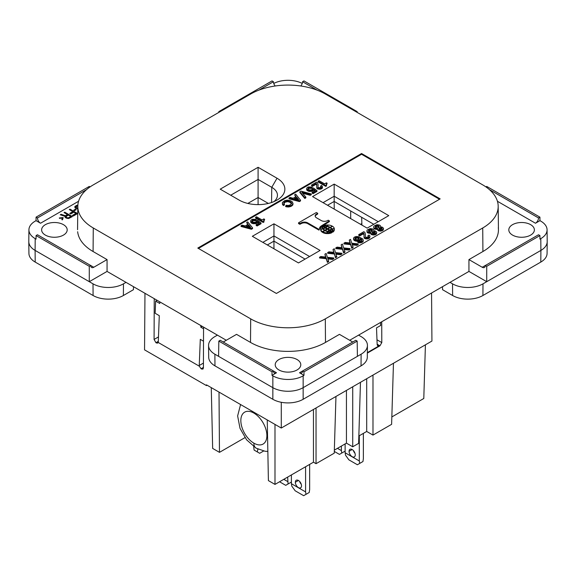 <?xml version="1.0" encoding="UTF-8"?>
<svg xmlns="http://www.w3.org/2000/svg" width="576" height="576" viewBox="0 0 576 576"><rect width="100%" height="100%" fill="white"/><g stroke="black" fill="none" stroke-linecap="round" stroke-linejoin="round"><path stroke-width="0.86" d="M275.242 85.982A4.306 2.491 60 0 1 273.442 81.727L272.03 80.914L218.822 111.636L219.485 112.018M357.185 112.406L357.178 111.636L303.97 80.914L302.558 81.727A4.306 2.491 -60 0 1 300.758 85.982M77.652 231.71A53.021 30.607 0 0 0 93.089 251.525L107.057 259.589L93.766 267.264A4.306 2.513 -60.4 0 1 91.598 267.473A4.306 2.513 -60.4 0 1 90.691 265.493L37.483 234.77L36.072 235.584L36.043 239.119L35.201 238.63L35.107 250.409A21.542 12.442 180 0 1 28.8 241.531L28.922 229.81A21.42 12.37 0 0 0 35.201 238.63M36.072 217.145L37.483 217.958A4.306 2.491 -120 0 0 40.529 223.236L36.043 220.651L36.072 217.145L89.28 186.43L90.086 186.898M303.991 375.35L299.513 372.758A4.306 2.491 -120 0 0 301.522 373.046A4.306 2.491 -120 0 0 302.558 371.002L303.97 371.815L303.991 375.35L303.149 375.84A21.42 12.37 180 0 1 272.851 375.84L272.009 375.35L272.03 371.815L273.442 371.002A4.306 2.491 120 0 0 274.198 372.881A4.306 2.491 120 0 0 276.487 372.758L272.009 375.35M258.883 90.137L273.442 81.727M317.117 90.137L302.558 81.727M356.515 112.018L357.178 111.636M273.744 83.441A21.42 12.37 180 0 1 301.63 83.131M93.766 267.264L90.691 265.493L89.28 266.306L36.072 235.584M89.28 266.306L89.28 281.686L35.107 250.409L35.201 262.08A21.42 12.37 180 0 1 28.922 253.411L28.8 241.69M86.573 189.619L37.483 217.958M303.97 371.815L357.178 341.093L357.408 356.342L303.235 387.619A21.542 12.442 180 0 1 272.765 387.619L218.592 356.342L218.822 341.093L272.03 371.815M126.007 282.362L123.466 283.831A21.542 12.442 0 0 1 93.002 283.831L89.28 281.686L107.057 271.418L226.303 340.265M250.69 318.859L93.269 227.974A52.769 30.463 180 0 1 77.904 208.246A52.769 30.463 180 0 1 93.269 184.889L250.69 94.003A52.769 30.463 180 0 1 325.31 94.003L482.731 184.889A52.769 30.463 180 0 1 498.053 204.25A52.769 30.463 180 0 1 482.731 227.974L325.31 318.859A52.769 30.463 180 0 1 250.69 318.859L250.51 342.418L236.549 334.354L223.351 341.971M107.057 271.418L107.057 259.589M276.487 372.758L220.234 340.279L218.822 341.093M352.742 342.029L339.451 334.354L325.49 342.418A53.021 30.607 0 0 1 250.51 342.418M278.957 369.965A12.787 7.38 0 0 0 293.17 371.498A12.787 7.38 0 0 0 300.773 364.399A12.787 7.38 0 0 0 297.043 359.532A12.787 7.38 0 0 0 283.313 357.883A12.787 7.38 0 0 0 275.22 364.493A12.787 7.38 0 0 0 278.957 369.965M218.592 356.342L214.877 354.197A21.542 12.442 -0 0 1 208.562 345.47A21.542 12.442 -0 0 1 214.877 336.6L217.411 335.138M538.517 217.958L539.928 217.145L539.957 220.651L535.471 223.236A4.306 2.491 120 0 0 538.517 217.958L489.427 189.619M547.142 240.725A21.542 12.442 180 0 1 547.142 242.503A21.542 12.442 180 0 1 540.893 250.409L540.799 238.63L539.957 239.119L539.928 235.584L538.517 234.77L485.309 265.493A4.306 2.513 60.4 0 1 484.402 267.473A4.306 2.513 60.4 0 1 482.234 267.264L468.943 259.589L468.943 271.418L349.697 340.265M485.914 186.898L486.72 186.43L539.928 217.145M449.993 282.362L452.534 283.831A21.542 12.442 0 0 0 482.998 283.831L486.72 281.686L486.72 266.306L539.928 235.584M486.72 266.306L485.309 265.493L482.234 267.264M133.495 286.682L133.445 289.692L123.379 295.51A21.42 12.37 180 0 1 93.089 295.51L35.201 262.08M45.367 235.102A12.787 7.38 180 0 1 41.623 229.795A12.787 7.38 180 0 1 49.586 223.049A12.787 7.38 180 0 1 63.446 224.662A12.787 7.38 180 0 1 67.19 229.795A12.787 7.38 180 0 1 59.364 236.686A12.787 7.38 180 0 1 45.367 235.102M28.922 229.81A21.42 12.37 0 0 1 35.201 221.141L36.043 220.651M77.854 205.214L76.306 205.517L74.772 206.964L75.348 208.123L77.782 208.894M77.789 208.217L75.982 207.389L76.327 206.626L77.818 205.92M73.706 210.197L74.513 210.665L76.183 209.7L75.37 209.232L73.706 210.197M69.286 209.57L72.85 211.622L69.754 213.415L70.726 213.977L73.822 212.184L75.931 213.401L72.36 215.467L73.332 216.029L77.616 213.552L69.998 209.153L69.286 209.57M67.45 214.553L65.426 215.726L61.07 214.308L60.235 214.79L65.038 216.324L65.174 217.368L66.19 218.088L68.767 218.477L72.382 216.576L64.764 212.177L64.044 212.594L67.45 214.553L67.45 215.143L65.426 216.31L60.89 214.999M59.544 218.376L62.345 218.066L61.812 219.686L62.532 219.823L63.173 217.584L59.292 217.958L59.544 218.376M66.161 216.425L68.422 215.114L70.855 216.518L68.076 217.937L66.42 217.397L66.161 216.425M547.2 241.69L547.078 253.418A21.42 12.37 180 0 1 540.799 262.08L482.911 295.51A21.42 12.37 180 0 1 452.621 295.51L442.555 289.692L442.505 286.682M482.731 227.974L482.911 251.525L468.943 259.589M276.386 293.45L197.791 248.069L361.555 153.518L440.158 198.9L276.386 293.45M540.799 262.08L540.893 250.409L486.72 281.686L468.943 271.418M357.408 356.342L361.123 354.197A21.542 12.442 0 0 0 367.438 345.478A21.542 12.442 0 0 0 361.123 336.6L358.589 335.138M218.822 111.636L218.815 112.406M530.633 224.662A12.787 7.38 180 0 1 534.377 229.795A12.787 7.38 180 0 1 526.558 236.686A12.787 7.38 180 0 1 512.554 235.102A12.787 7.38 180 0 1 508.81 229.795A12.787 7.38 180 0 1 516.773 223.049A12.787 7.38 180 0 1 530.633 224.662M540.799 238.63A21.42 12.37 0 0 0 547.078 229.81A21.42 12.37 0 0 0 540.799 221.141L539.957 220.651M367.438 345.478L367.308 357.199A21.42 12.37 180 0 1 361.037 365.868L303.149 399.29A21.42 12.37 180 0 1 272.851 399.29L214.963 365.868A21.42 12.37 180 0 1 208.692 357.199L208.562 345.478M357.178 341.093L355.766 340.279L299.513 372.758M258.091 204.617L258.091 197.503L268.366 203.436M247.81 203.436L258.091 197.503L258.091 179.424L230.724 195.221M77.782 208.807L76.226 208.39L75.982 207.389M77.825 205.805L76.306 206.1L74.858 207.288M75.672 209.995L74.21 210.492M72.85 211.622L72.85 212.213L70.265 213.703M75.931 213.401L75.931 213.991L72.864 215.755M77.105 213.847L69.79 209.858M65.038 216.324L65.002 217.015M71.87 216.871L64.555 212.882M70.855 216.518L70.855 217.109L68.314 218.47M67.212 218.369L66.053 217.634L65.966 216.72M62.345 218.066L61.992 219.722M63.007 218.189L62.345 218.254M74.923 206.503L74.923 207.086M75.355 206.064L75.355 206.647M76.306 205.517L76.306 206.1M77.062 205.265L77.062 205.848M76.226 207.806L76.226 208.39M76.716 208.087L76.716 208.67M77.436 208.231L77.436 208.814M75.37 209.232L75.37 209.822M69.998 209.153L69.998 209.743M65.426 215.726L65.426 216.31M64.764 212.177L64.764 212.767M61.07 214.308L61.07 214.898M66.053 217.044L66.053 217.634M66.42 217.397L66.42 217.98M66.91 217.678L66.91 218.261M67.514 217.886L67.514 218.419M68.076 217.937L68.076 218.47M68.594 217.829L68.594 218.412M220.219 189.158L239.155 200.095A26.777 15.458 0 0 0 276.3 200.491A26.777 15.458 0 0 0 277.02 178.229L258.091 167.299L220.219 189.158M273.967 201.607A19.354 11.174 0 0 0 277.438 194.99A19.354 11.174 0 0 0 271.771 187.322L258.091 179.424L258.091 167.299M482.911 251.525A53.021 30.607 0 0 0 498.305 227.693M198.432 248.443L361.555 154.267L361.555 153.518M334.174 199.944L334.174 196.236L323.05 202.658M309.586 256.514L273.953 235.944L273.953 241.135L267.329 244.958L273.953 241.135L305.086 259.106L273.953 241.135L273.953 248.782M334.231 209.117L334.174 201.434L327.55 205.258L334.174 201.434L350.698 210.974L350.698 218.621M360.554 224.316L361.858 223.56M361.901 225.094L361.67 217.31L373.766 224.294L334.174 201.434L334.174 184.111L388.771 215.633L367.142 228.118L312.545 196.596L334.174 184.111M363.37 433.375L363.37 458.611L362.966 461.527L357.379 464.746L348.869 459.835L345.528 455.206L345.125 452.765L359.309 460.951L359.309 435.722M359.719 463.399L359.309 460.951M345.125 443.916L345.125 452.765M355.248 454.882A4.378 2.527 -120 0 0 353.29 450.425A4.378 2.527 -120 0 0 349.891 449.352A4.378 2.527 -120 0 0 349.056 451.31A4.378 2.527 -120 0 0 350.935 455.681A4.378 2.527 -120 0 0 354.29 456.919A4.378 2.527 -120 0 0 355.248 454.882M354.996 453.334A4.378 2.527 60 0 1 353.369 450.511M337.457 448.337L341.381 450.605L341.381 446.076M334.296 451.418L339.451 454.399L345.031 451.174L345.125 450.554M341.791 453.046L341.381 450.605M361.714 224.986A3.593 2.83 -95.1 0 1 361.872 224.086M291.398 481.493L291.312 482.119L285.732 485.338L279.554 481.774M288.065 483.991L287.662 477.094M283.802 479.318L287.662 481.543M305.59 466.74L305.59 491.897L291.398 483.703L291.398 474.934M295.337 482.249A4.378 2.527 -120 0 0 297.209 486.619A4.378 2.527 -120 0 0 300.564 487.858A4.378 2.527 -120 0 0 301.522 485.827A4.378 2.527 -120 0 0 299.563 481.37A4.378 2.527 -120 0 0 296.165 480.29A4.378 2.527 -120 0 0 295.337 482.249L298.426 480.463M291.398 483.703L291.809 486.151L295.15 490.774L303.66 495.691L309.24 492.466L309.65 489.55L309.65 464.393M301.277 484.279A4.378 2.527 60 0 1 299.642 481.457M306 494.338L305.59 491.897M258.192 449.244L257.753 449.496L257.753 449.035M253.692 446.587L254.102 450.065L259.682 453.29L263.599 451.03M257.753 449.496L257.342 451.944M273.953 223.812L320.083 250.445L298.462 262.93L252.331 236.297L273.953 223.812L273.953 235.944L262.829 242.359M361.555 154.267L439.51 199.274M332.323 231.667A7.776 4.493 180 0 1 332.28 232.15L331.762 231.854M323.244 226.166L323.244 225.85A6.386 3.686 180 0 1 327.622 225.007L327.622 225.749A4.046 2.333 180 0 1 327.521 226.202M331.661 229.147A8.215 4.745 180 0 1 332.122 229.694A5.537 3.197 180 0 1 332.302 229.637M334.296 229.601A6.386 3.686 180 0 1 334.303 229.781A6.386 3.686 180 0 1 332.834 232.135L332.834 231.386A9.41 5.429 180 0 0 332.856 231.041A9.41 5.429 180 0 0 332.302 229.205L332.302 229.946A9.41 5.429 180 0 1 332.834 231.437M263.758 220.961L264.636 219.355L263.686 220.342M255.6 217.325L255.6 218.066L263.21 222.458L263.974 222.019L263.974 221.278L263.21 221.717L255.6 217.325L256.55 216.77L262.066 219.96L263.873 218.916L264.636 219.355M285.689 205.884L285.689 206.626L286.733 206.899L290.534 206.575L292.723 205.092L293.011 203.414L292.248 204.84L290.534 205.826L287.971 206.323L285.689 205.884L286.445 205.222L288.065 205.495L290.16 204.948L291.679 203.191L289.966 201.542L286.639 200.938L283.781 202.586L284.45 204.178L283.406 204.782L282.449 203.573L282.449 202.37L284.832 200.556L287.302 200.117L290.254 200.614L292.154 201.708L293.011 203.414M283.766 203.378L285.214 202.176L287.683 201.629L289.966 202.291L291.6 203.753M282.355 202.975L282.449 204.322L283.406 205.531L284.45 204.926L284.45 204.178M302.652 193.226L310.226 195.314L311.278 194.71L311.278 193.968L310.226 194.573L301.86 192.262L305.849 197.093L304.805 197.698L299.858 191.772L301.003 191.11L311.278 193.968M299.858 191.772L299.858 192.514L304.805 198.446L305.849 197.842L305.849 197.093M326.837 232.855A5.537 3.197 180 0 1 327.506 231.61A8.215 4.745 180 0 1 324.943 230.638L322.877 231.826A6.379 3.686 180 0 0 326.837 232.855L326.837 233.597A5.537 3.197 180 0 1 327.456 232.416M326.837 233.597A6.379 3.686 180 0 1 322.877 232.574L322.877 231.826M289.015 198.029L289.015 198.778L299.383 201.578L300.528 200.916L300.528 200.174L299.383 200.83L289.015 198.029L290.059 197.424L293.198 198.252L296.057 196.603L294.631 194.789L295.675 194.184L300.528 200.174M294.631 194.789L295.654 196.834M312.127 192.37L312.127 193.118L313.085 193.666L316.98 191.412L316.98 190.67L313.085 192.924L312.127 192.37L315.266 190.562L313.459 189.187L312.415 190.339L310.039 190.728L308.038 190.339L306.612 188.748L306.994 187.762L308.419 186.934L312.127 187.099L311.278 187.704L308.801 187.704L308.038 189.022L308.038 188.366M306.612 188.748L306.9 190.21L308.801 191.304L311.846 191.304L313.459 189.929L314.712 190.879M308.074 189.065L309.47 188.287L311.278 188.453L312.127 187.848L312.127 187.099M246.658 222.487L247.702 221.882L252.554 227.866L252.554 228.614L251.417 229.27L241.049 226.469L241.049 225.727L242.093 225.122L245.232 225.943L248.083 224.294L246.658 222.487L247.68 224.532M252.108 221.371L253.505 220.594L255.312 220.759L256.169 220.154L256.169 219.406L255.312 220.01L252.367 220.291L251.986 221.054L252.367 221.717L253.793 222.322L255.6 222.156L257.407 220.234L261.022 222.977L257.119 225.23L256.169 224.683L259.308 222.869L257.501 221.494L256.457 222.653L254.081 223.034L252.079 222.653L250.654 221.054L251.035 220.068L252.461 219.247L256.169 219.406M256.169 224.683L256.169 225.425L257.119 225.972L261.022 223.726L261.022 222.977M250.654 221.054L251.316 222.955L252.842 223.61L255.888 223.61L257.501 222.242L258.754 223.193M331.733 232.027L331.733 232.769A6.386 3.686 180 0 1 327.355 233.611L327.355 232.87A4.046 2.333 180 0 1 327.953 231.718A9.41 5.429 180 0 0 331.733 232.027A6.386 3.686 180 0 1 327.355 232.87M318.031 186.199L318.125 184.846L318.031 186.199M320.976 187.02L320.976 186.278L320.594 186.055L320.594 186.804L321.077 187.135M316.699 187.099L317.268 188.726L319.932 189.274L321.926 188.561L322.596 186.991L320.789 188.366L317.65 188.201L316.699 187.099L316.793 184.522L316.224 183.42L312.509 185.566L311.558 185.011L316.598 182.102L317.65 182.923L318.125 184.846M311.558 185.011L311.558 185.76L312.509 186.307L316.224 184.169L316.843 185.688M318.982 229.392L318.982 230.134L319.486 229.104L318.982 229.392L307.807 222.941A4.63 2.671 180 0 0 301.795 222.574L299.851 223.56L298.541 222.804L316.368 212.515L317.671 213.271L315.965 214.394A4.644 2.678 180 0 0 315.151 215.914A4.644 2.678 180 0 0 316.598 217.865L321.134 220.486A4.522 2.614 180 0 0 327.73 220.507L328.241 220.212L329.393 220.874L329.393 221.623L321.358 226.634A7.243 4.183 180 0 0 319.478 229.09M318.982 230.134L307.807 223.69A4.63 2.671 180 0 0 301.795 223.322L299.851 224.302L298.541 223.553L298.541 222.804M317.671 213.271L317.671 214.013L315.965 215.143A4.644 2.678 180 0 0 315.194 216.288M322.877 232.114L322.481 232.344A6.379 3.686 180 0 1 320.702 230.062L320.702 229.313A5.537 3.197 180 0 0 322.855 228.924A8.215 4.745 180 0 0 324.547 230.407L324.547 230.868M318.125 181.224L318.125 181.966L325.735 186.365L326.491 185.926L326.491 185.177L325.735 185.616L318.125 181.224L319.075 180.677L324.59 183.859L326.398 182.815L327.161 183.254L326.21 184.248M326.282 184.867L327.161 183.254M320.681 229.018A6.386 3.686 180 0 1 320.674 228.838A6.386 3.686 180 0 1 322.142 226.483A9.41 5.429 180 0 0 322.121 226.836A9.41 5.429 180 0 0 322.675 228.672A4.046 2.333 180 0 1 320.681 229.018L320.681 229.759A6.386 3.686 180 0 1 320.674 229.579A6.386 3.686 180 0 1 320.681 229.406M323.316 229.248A7.128 4.118 180 0 1 323.165 229.291A7.776 4.493 180 0 1 322.654 227.693L322.654 226.93M344.21 249.53L348.775 250.056L350.035 249.329L350.035 248.587L348.775 249.314L343.944 248.753L344.909 251.546L343.649 252.274L342.49 248.587L335.815 247.86L337.075 247.133L342.101 247.694L341.136 244.793L342.396 244.066L343.649 247.918L350.035 248.587M335.815 247.86L335.815 248.609L342.49 249.329L343.649 253.015L344.909 252.295L344.909 251.546M341.136 244.793L341.849 247.666M319.565 257.242L319.565 257.99L326.239 258.718L327.398 262.404L328.658 261.677L328.658 260.928L327.398 261.655L326.239 257.969L319.565 257.242L320.825 256.522L325.85 257.076L324.886 254.174L326.138 253.447L327.398 257.299L333.785 257.969L332.525 258.696L327.686 258.142L328.658 260.928M324.886 254.174L325.591 257.047M327.96 258.912L332.525 259.445L333.785 258.718L333.785 257.969M360.389 239.22L361.814 240.473M358.74 240.322L358.74 241.063L359.806 240.566L360.389 239.04L359.323 240.098L357.581 240.545L354.197 239.71L353.52 238.198L354.29 237.197L356.033 236.527L358.358 236.635L362.707 238.925L363.29 240.379L362.614 241.33L360.778 242.05L358.452 241.942L357.682 241.603L358.646 241.049L360.389 241.272L361.642 240.768L361.836 239.76L360.389 238.478L360.389 239.04M353.52 238.536L353.808 240.005L354.967 240.898L358.517 241.121M357.682 241.603L357.869 242.46L360.778 242.798L362.614 242.071L363.29 240.379M352.339 244.836L356.904 245.369L358.164 244.642L358.164 243.893L356.904 244.62L352.066 244.066L353.038 246.859L351.778 247.579L350.618 243.893L343.944 243.173L345.197 242.446L350.23 243L349.265 240.098L350.518 239.371L351.778 243.223L358.164 243.893M343.944 243.173L343.944 243.914L350.618 244.642L351.778 248.328L353.038 247.601L353.038 246.859M349.265 240.098L349.97 242.971M336.082 254.225L340.654 254.75L340.654 254.009L335.815 253.447L336.78 256.982L335.527 257.71L334.368 254.023L327.686 253.296L327.686 252.554L328.946 251.827L333.979 252.389L333.007 249.48L333.72 252.36M340.654 254.75L341.914 254.023L341.914 253.282L340.654 254.009M359.712 235.93L359.712 235.181L358.74 234.626L358.74 235.368L359.712 235.93L363.485 233.748L364.111 235.303M365.321 235.814L365.414 234.461L365.321 235.814M368.323 236.657L368.323 235.908L367.934 235.685L367.934 236.434L368.424 236.779M363.967 236.75L364.55 238.385L367.258 238.946L369.288 238.219L369.965 236.635L368.129 238.032L364.932 237.866L363.967 236.75L364.061 234.122L363.485 233.006L359.712 235.181M377.51 228.931L378.094 230.566L380.801 231.127L383.22 230.062L383.508 228.37L382.543 227.254L380.606 226.915L380.506 225.857L379.541 225.072L376.927 224.683L373.932 226.08L373.637 227.138L374.321 228.089L377.51 228.708L378.094 229.824L380.023 230.378L382.248 229.99L383.508 228.816M373.637 227.138L374.321 228.838L377.51 229.45M370.735 232.841L371.318 234.475L374.026 235.037L376.445 233.971L376.733 232.279L375.768 231.163L373.831 230.825L373.738 229.766L372.773 228.982L370.159 228.593L367.157 229.99L366.869 231.048L367.546 231.998L370.735 232.618L371.318 233.734L373.255 234.288L375.48 233.899L376.733 232.726M366.869 231.048L367.546 232.747L370.735 233.359M329.71 230.515L329.71 229.918A8.266 4.774 180 0 1 331.661 229.09L331.661 229.37M329.71 229.918L327.946 228.902L330.041 227.693A7.452 4.298 180 0 1 331.661 229.09M327.946 228.902L327.946 229.493M330.005 230.098A7.128 4.118 180 0 1 331.812 229.327A7.776 4.493 180 0 1 332.323 230.897A7.776 4.493 180 0 1 332.28 231.408L330.005 230.098L330.005 230.688M332.28 231.408L332.28 232.15M327.622 225.007A4.046 2.333 180 0 1 327.024 226.159L327.024 226.728M323.244 225.85A9.41 5.429 180 0 1 327.024 226.159M330.43 227.938L330.43 227.47L332.496 226.274A6.379 3.686 180 0 1 334.274 228.557L334.274 228.859M330.43 227.47A8.215 4.745 180 0 1 332.122 228.946A5.537 3.197 180 0 1 334.274 228.557M332.122 228.946L332.122 229.694M378.266 221.695L334.174 196.236M327.47 226.591L327.47 226.26A5.537 3.197 180 0 0 328.14 225.014A6.379 3.686 180 0 1 332.1 226.044L332.1 226.505M332.1 226.044L330.034 227.693M327.47 226.26A8.215 4.745 180 0 1 330.034 227.239M332.302 229.205A4.046 2.333 180 0 1 334.296 228.859A6.386 3.686 180 0 1 334.303 229.025A6.386 3.686 180 0 1 332.834 231.386M315.965 214.394L315.965 215.143M329.494 230.393L331.762 231.703A7.776 4.493 180 0 1 328.162 231.437A7.128 4.118 180 0 1 329.494 230.393M299.851 223.56L299.851 224.302M325.735 186.365L325.735 185.616M263.873 220.759L263.873 220.01M264.067 220.536L264.067 219.794M264.449 220.212L264.449 219.463M263.21 222.458L263.21 221.717M263.686 220.673L263.974 221.278M327.031 229.428L325.267 227.952A8.266 4.774 180 0 1 323.316 228.78L323.316 229.471M322.142 226.483L322.142 227.182M327.506 231.61L327.506 232.294M326.815 226.44A7.128 4.118 180 0 1 325.483 227.484L323.215 226.174A7.776 4.493 180 0 1 326.815 226.44L326.815 226.922M323.215 226.174L323.215 226.764M325.483 227.484L325.483 228.074M282.449 204.322L282.449 203.573M282.737 204.818L282.737 204.07M283.406 205.531L283.406 204.782M283.781 203.335L283.781 202.586M284.162 202.896L284.162 202.147M284.638 202.507L284.638 201.766M285.214 202.176L285.214 201.434M285.876 201.902L285.876 201.161M286.639 201.686L286.639 200.938M287.114 201.629L287.114 200.887M287.683 201.629L287.683 200.887M288.446 201.737L288.446 200.995M289.202 201.96L289.202 201.211M289.966 202.291L289.966 201.542M290.534 202.615L290.534 201.874M291.11 203.054L291.11 202.313M291.492 203.494L291.492 202.752M286.733 206.899L286.733 206.158M287.971 207.065L287.971 206.323M288.828 207.014L288.828 206.266M289.685 206.849L289.685 206.1M290.534 206.575L290.534 205.826M291.204 206.302L291.204 205.553M291.773 205.97L291.773 205.222M292.248 205.582L292.248 204.84M292.723 205.092L292.723 204.343M292.918 204.761L292.918 204.019M304.805 198.446L304.805 197.698M310.226 195.314L310.226 194.573M323.165 228.55A7.776 4.493 180 0 1 322.654 226.973A7.776 4.493 180 0 1 322.697 226.469L324.972 227.779A7.128 4.118 180 0 1 323.165 228.55L323.165 229.291M326.592 184.442L326.592 183.694M326.398 184.658L326.398 183.917M327.758 231.919L327.758 231.343A8.266 4.774 180 0 1 329.191 230.22L329.191 230.573M307.807 222.941L307.807 223.69M301.795 222.574L301.795 223.322M327.758 231.343A7.452 4.298 180 0 1 325.332 230.414L327.434 229.198L329.191 230.22M331.762 231.703L331.762 232.445M329.393 220.874L321.358 225.893L321.358 226.634M327.542 228.672L325.786 227.657A8.266 4.774 180 0 0 327.218 226.526A7.452 4.298 180 0 1 329.645 227.462L327.542 228.672L327.542 229.262M329.645 227.462L329.645 227.923M327.031 228.967L324.936 230.184A7.452 4.298 180 0 1 323.316 228.78M299.383 201.578L299.383 200.83M294.343 198.691L298.62 199.735L296.719 197.316L294.343 198.691M295.25 198.907L296.719 198.058L296.719 197.316M296.719 198.058L297.9 199.555M325.332 230.414L325.332 230.839M324.936 230.184L324.936 230.638M308.326 188.726L308.326 187.978M308.801 188.453L308.801 187.704M309.47 188.287L309.47 187.538M310.133 188.23L310.133 187.488M310.608 188.287L310.608 187.538M311.278 188.453L311.278 187.704M306.706 189.878L306.706 189.13M306.9 190.21L306.9 189.461M307.282 190.649L307.282 189.9M308.038 191.088L308.038 190.339M308.801 191.304L308.801 190.562M309.37 191.412L309.37 190.67M310.039 191.47L310.039 190.728M311.177 191.47L311.177 190.728M311.846 191.304L311.846 190.562M312.415 191.088L312.415 190.339M312.89 190.814L312.89 190.066M313.272 190.368L313.272 189.626M313.459 189.929L313.459 189.187M313.085 193.666L313.085 192.924M308.038 189.022L309.089 189.85L310.896 190.008L312.034 189.569L312.415 188.474L313.366 187.927L316.98 190.67M312.415 189.13L312.415 188.474M251.417 229.27L251.417 228.528L241.049 225.727M252.554 227.866L251.417 228.528M250.654 227.426L248.753 225.014L246.37 226.382L250.654 227.426M247.277 226.606L248.753 225.756L248.753 225.014M248.753 225.756L249.926 227.254M250.747 222.185L250.747 221.443M250.942 222.516L250.942 221.767M251.316 222.955L251.316 222.206M252.079 223.394L252.079 222.653M252.842 223.61L252.842 222.869M253.411 223.726L253.411 222.977M254.081 223.776L254.081 223.034M255.218 223.776L255.218 223.034M255.888 223.61L255.888 222.869M256.457 223.394L256.457 222.653M256.932 223.121L256.932 222.372M257.314 222.682L257.314 221.933M257.501 222.242L257.501 221.494M257.119 225.972L257.119 225.23M256.457 221.443L256.457 220.781M252.079 221.328L252.079 220.673M252.367 221.033L252.367 220.291M252.842 220.759L252.842 220.01M253.505 220.594L253.505 219.852M254.174 220.536L254.174 219.794M254.65 220.594L254.65 219.852M255.312 220.759L255.312 220.01M324.547 230.407L322.481 231.595L322.481 232.344M319.486 229.104A7.243 4.183 180 0 1 319.457 228.715A7.243 4.183 180 0 1 321.358 225.893M325.786 227.657L325.786 228.247M322.481 231.595A6.379 3.686 180 0 1 320.702 229.313M312.509 186.307L312.509 185.566M316.224 184.169L316.224 183.42M316.598 184.608L316.598 183.859M316.793 185.263L316.793 184.522M316.886 188.395L316.886 187.646M317.268 188.726L317.268 187.978M317.65 188.942L317.65 188.201M318.218 189.166L318.218 188.417M319.169 189.274L319.169 188.532M319.932 189.274L319.932 188.532M320.789 189.108L320.789 188.366M321.358 188.892L321.358 188.143M321.926 188.561L321.926 187.812M322.308 188.23L322.308 187.488M320.594 186.055L321.646 185.45L322.596 186.991M318.031 186.883L318.694 187.596L320.026 187.704L321.17 187.049L320.976 186.278M321.17 187.049L321.17 186.494M326.21 184.572L326.491 185.177M326.966 184.111L326.966 183.37M354.996 238.853L357.098 237.996L359.1 238.903M379.051 229.082L380.606 228.442L381.967 228.96M368.51 230.321L368.51 231.07L370.548 230.234L372.384 230.954L372.096 229.932L369.864 229.543L368.51 230.321L368.806 231.386L370.354 231.833L371.995 231.329L372.384 230.213M372.276 232.992L373.831 232.351L375.199 232.87M375.286 226.411L375.286 227.16L377.316 226.325L379.152 227.045L378.864 226.022L376.639 225.634L375.286 226.411L375.574 227.477L377.122 227.923L378.77 227.419L379.152 226.303M348.775 250.056L348.775 249.314M342.49 249.329L342.49 248.587M343.649 253.015L343.649 252.274M332.525 259.445L332.525 258.696M326.239 258.718L326.239 257.969M327.398 262.404L327.398 261.655M357.869 242.46L357.869 241.718M358.452 242.683L358.452 241.942M359.035 242.798L359.035 242.05M359.712 242.856L359.712 242.107M360.288 242.856L360.288 242.107M360.778 242.798L360.778 242.05M361.454 242.633L361.454 241.884M361.937 242.46L361.937 241.718M362.614 242.071L362.614 241.33M362.902 241.79L362.902 241.049M363.19 241.402L363.19 240.66M353.614 239.674L353.614 238.925M353.808 240.005L353.808 239.263M354.197 240.451L354.197 239.71M354.967 240.898L354.967 240.156M355.745 241.121L355.745 240.379M356.321 241.236L356.321 240.487M357.005 241.286L357.005 240.545M357.581 241.286L357.581 240.545M358.063 241.236L358.063 240.487M359.323 240.84L359.323 240.098M359.806 240.566L359.806 239.818M360.194 240.228L360.194 239.486M361.548 240.12L361.548 239.371M361.836 240.437L361.836 239.76M355.262 237.751L354.967 238.817L356.515 239.71L358.358 239.537L359.23 238.478L358.258 237.47L357.098 237.247L355.262 237.751L355.262 238.5M354.967 238.817L354.967 238.14M359.129 238.867L359.129 238.198M358.841 238.55L358.841 237.809M356.422 238.054L356.422 237.305M355.745 238.219L355.745 237.47M357.098 237.996L357.098 237.247M357.581 238.054L357.581 237.305M358.258 238.219L358.258 237.47M356.904 245.369L356.904 244.62M350.618 244.642L350.618 243.893M351.778 248.328L351.778 247.579M334.368 254.023L334.368 253.282L327.686 252.554M335.527 257.71L334.368 253.282M336.78 256.241L335.527 256.968M333.007 249.48L334.267 248.753L335.527 252.612L341.914 253.282M364.162 238.054L364.162 237.305M364.55 238.385L364.55 237.643M364.932 238.608L364.932 237.866M365.515 238.831L365.515 238.09M366.48 238.946L366.48 238.198M367.258 238.946L367.258 238.198M368.129 238.774L368.129 238.032M368.705 238.55L368.705 237.809M369.288 238.219L369.288 237.47M369.677 237.881L369.677 237.139M367.934 235.685L369 235.073L369.77 235.627L369.965 236.635M365.321 236.527L365.998 237.247L367.351 237.362L368.51 236.693L368.323 235.908M368.51 236.693L368.51 236.131M373.831 232.351L373.831 231.61L373.349 231.667L372.096 232.618L373.154 233.453L374.998 233.064L375.286 232.222L373.831 231.61M373.349 232.409L373.349 231.667M358.74 234.626L363.866 231.667L364.932 232.502L365.414 234.461M363.485 233.748L363.485 233.006M363.866 234.194L363.866 233.453M364.061 234.864L364.061 234.122M380.7 226.915L380.7 226.411M373.831 228.334L373.831 227.585M374.321 228.838L374.321 228.089M374.803 229.111L374.803 228.37M375.674 229.392L375.674 228.65M376.639 229.507L376.639 228.758M377.705 230.234L377.705 229.486M378.094 230.566L378.094 229.824M378.475 230.789L378.475 230.047M379.058 231.012L379.058 230.27M380.023 231.127L380.023 230.378M380.801 231.127L380.801 230.378M381.672 230.954L381.672 230.213M382.248 230.731L382.248 229.99M382.831 230.4L382.831 229.651M383.22 230.062L383.22 229.32M380.124 227.758L378.958 228.427L379.541 229.428L380.894 229.543L382.154 228.593L380.606 227.7L380.124 227.758L380.124 228.499M376.639 226.375L376.639 225.634M376.056 226.598L376.056 225.857M377.993 226.375L377.993 225.634M377.316 226.325L377.316 225.576M378.475 226.548L378.475 225.799M378.864 226.771L378.864 226.022M375.674 226.822L375.674 226.08M379.642 228.665L379.642 227.923M381.478 228.614L381.478 227.866M381.089 228.499L381.089 227.758M380.606 228.442L380.606 227.7M381.866 228.838L381.866 228.089M382.054 228.874L382.054 228.312M378.958 228.982L378.958 228.427M379.253 228.888L379.253 228.146M373.932 230.825L373.932 230.321M367.063 232.243L367.063 231.494M367.546 232.747L367.546 231.998M368.028 233.021L368.028 232.279M368.899 233.302L368.899 232.56M369.864 233.417L369.864 232.668M370.93 234.144L370.93 233.395M371.318 234.475L371.318 233.734M371.707 234.698L371.707 233.957M372.283 234.922L372.283 234.18M373.255 235.037L373.255 234.288M374.026 235.037L374.026 234.288M374.897 234.864L374.897 234.122M375.48 234.641L375.48 233.899M376.056 234.31L376.056 233.561M376.445 233.971L376.445 233.23M369.864 230.285L369.864 229.543M369.288 230.508L369.288 229.766M371.225 230.285L371.225 229.543M370.548 230.234L370.548 229.486M371.707 230.458L371.707 229.709M372.096 230.681L372.096 229.932M368.899 230.731L368.899 229.99M372.866 232.574L372.866 231.833M374.702 232.524L374.702 231.775M374.321 232.409L374.321 231.667M375.091 232.747L375.091 231.998M375.286 232.783L375.286 232.222M372.19 232.891L372.19 232.337M372.478 232.798L372.478 232.056M367.358 352.627L379.123 345.838L377.165 344.628M380.534 322.466L380.657 325.483L376.517 327.874L377.165 344.707L377.748 345.938L379.123 345.838M335.959 396.468L334.246 453.175L316.037 463.687L313.459 462.197L274.99 484.409L274.99 424.411L219.01 392.09L219.47 452.354L212.652 448.416L211.27 387.619L206.46 384.847L206.46 385.596L207.108 385.222M431.561 293.004L431.928 341.057L352.728 386.784L352.728 446.782L346.442 443.153L346.442 390.413M346.442 443.153L334.339 450.144M316.037 407.966L316.037 463.687M313.459 462.197L313.459 409.457M203.558 327.139L203.407 367.934L202.961 369.072L201.528 369.014L203.407 367.855M200.844 325.57L200.779 327.161L202.212 326.362M274.99 484.409L268.402 480.607L267.25 419.94M425.419 344.815L423.792 398.491L391.838 416.945M393.458 363.269L391.615 424.332L372.982 435.089L366.696 431.46L358.848 435.989M360.468 382.313L358.625 443.376L352.728 446.782M377.143 344.21L379.944 345.823L381.802 342.576L376.978 339.79M381.722 321.775L381.802 342.576M206.46 385.596L144.547 349.848L144.972 293.314M352.728 386.784L281.275 428.04L281.275 402.286M379.944 345.823L367.351 353.088M244.958 437.638L219.47 452.354M219.01 392.09L211.27 387.619M159.826 301.889L159.768 303.48L155.635 301.097L155.153 313.279L159.293 315.677L158.285 341.856A2.527 1.526 -117.6 0 1 158.184 342.446L199.296 366.185L201.089 368.762L203.407 367.416M203.508 341.201L200.297 339.343L199.246 365.501A2.527 1.526 -117.6 0 0 199.296 366.185M203.422 363.089L199.246 365.501M158.285 341.777L156.384 342.95L157.666 343.102L158.184 342.446M156.384 342.95L155.945 342.698L158.306 341.33M158.479 336.917L154.08 339.451L155.945 342.698M155.635 301.097L157.068 300.298M154.08 339.451L154.238 298.663M203.551 328.759L200.779 327.161M201.528 369.014L201.089 368.762M372.982 375.091L372.982 435.089M366.696 431.46L366.696 378.72M281.275 428.04L274.99 424.411M40.529 223.236L78.574 201.276M303.149 375.84L303.149 399.29M272.851 399.29L272.851 375.84M93.269 227.974L93.089 251.525M93.002 283.831L93.089 295.51M325.31 318.859L325.49 342.418M123.466 283.831L123.379 295.51M482.998 283.831L482.911 295.51M535.471 223.236L497.426 201.276M452.534 283.831L452.621 295.51M361.123 354.197L361.037 365.868M271.548 202.529L271.771 187.322L277.02 178.229M214.877 354.197L214.963 365.868M352.152 449.525L349.056 451.31M253.865 443.153A18.425 10.634 60 0 1 240.84 420.595A18.425 10.634 60 0 1 253.865 413.071A18.425 10.634 60 0 1 266.89 435.636A18.425 10.634 60 0 1 253.865 443.153A10.944 6.322 -60 0 0 256.133 448.164L265.054 451.26L267.847 451.404M77.558 229.694L77.81 206.244M547.078 229.81L547.2 241.531M498.442 229.694L498.19 206.244M332.323 230.904L332.323 231.689M334.303 229.018L334.303 229.802M320.674 228.816L320.674 229.601M240.574 404.539L237.636 415.915L240.012 428.335L246.614 439.834L256.133 448.164"/></g></svg>
